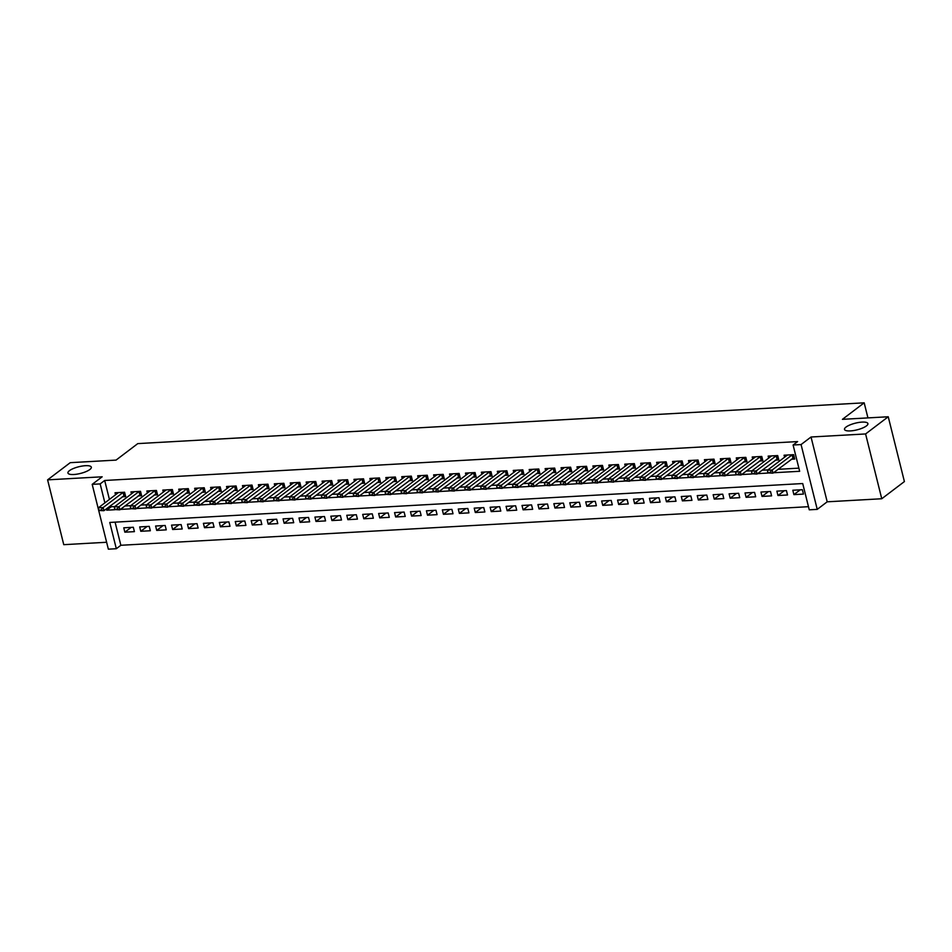 <?xml version="1.0" encoding="UTF-8"?>
<svg xmlns="http://www.w3.org/2000/svg" width="952" height="952" viewBox="0 0 952 952"><rect width="100%" height="100%" fill="white"/><g stroke="black" fill="none" stroke-linecap="round" stroke-linejoin="round"><path stroke-width="1.43" d="M89.833 469.526A12.055 3.439 166 0 1 77.041 474.144A12.055 3.439 166 0 1 67.937 473.013A12.055 3.439 166 0 1 69.436 470.669A12.055 3.439 166 0 1 82.229 466.052A12.055 3.439 166 0 1 91.332 467.182A12.055 3.439 166 0 1 89.833 469.526M866.403 425.937A12.055 3.439 166 0 1 853.611 430.554A12.055 3.439 166 0 1 844.507 429.423A12.055 3.439 166 0 1 846.019 427.079A12.055 3.439 166 0 1 858.799 422.462A12.055 3.439 166 0 1 867.903 423.592A12.055 3.439 166 0 1 866.403 425.937M115.085 522.148L120.844 545.282L116.322 548.721L108.349 549.173L92.189 484.354L100.162 483.902L104.887 502.87M867.938 417.892L864.178 402.827L137.79 443.608L116.049 460.102L70.246 462.672L47.6 479.856L63.76 544.675L106.636 542.259M864.178 402.827L842.437 419.332L888.24 416.762L904.4 481.569L881.754 498.753L865.594 433.945L811.033 437.004L801.072 444.56L817.232 509.38L809.259 509.82L802.714 483.545L109.766 522.446L116.322 548.721M811.033 437.004L827.193 501.811L881.754 498.753M827.193 501.811L817.232 509.38M120.844 545.282L808.486 506.69M888.24 416.762L865.594 433.945M122.249 496.801L125.676 496.611L124.581 492.232L115.025 492.767L115.525 494.79M138.171 495.909L141.598 495.718L140.515 491.339L130.959 491.875L131.459 493.898M154.105 495.016L157.532 494.826L156.437 490.447L146.882 490.982L147.393 493.005M170.039 494.124L173.466 493.933L172.371 489.554L162.816 490.09L163.316 492.113M185.961 493.231L189.388 493.029L188.306 488.65L178.738 489.185L179.25 491.22M201.895 492.327L205.323 492.136L204.228 487.757L194.672 488.293L195.172 490.328M217.829 491.434L221.257 491.244L220.162 486.865L210.606 487.4L211.106 489.423M233.752 490.542L237.179 490.351L236.084 485.972L226.528 486.508L227.04 488.531M249.686 489.649L253.113 489.459L252.018 485.08L242.462 485.615L242.962 487.638M265.62 488.757L269.047 488.566L267.952 484.187L258.397 484.723L258.896 486.746M281.542 487.864L284.969 487.674L283.875 483.295L274.319 483.83L274.83 485.853M297.476 486.972L300.903 486.769L299.809 482.39L290.253 482.938L290.753 484.961M313.398 486.067L316.826 485.877L315.743 481.498L306.175 482.033L306.687 484.068M329.332 485.175L332.76 484.984L331.665 480.605L322.109 481.141L322.621 483.164M345.267 484.282L348.694 484.092L347.599 479.713L338.043 480.248L338.543 482.271M361.189 483.39L364.616 483.2L363.533 478.82L353.965 479.356L354.477 481.379M377.123 482.497L380.55 482.307L379.455 477.928L369.9 478.463L370.399 480.486M393.057 481.605L396.484 481.414L395.389 477.035L385.834 477.571L386.333 479.594M408.979 480.712L412.406 480.51L411.312 476.131L401.756 476.678L402.268 478.701M424.913 479.808L428.34 479.618L427.246 475.238L417.69 475.774L418.19 477.809M440.847 478.915L444.275 478.725L443.18 474.346L433.624 474.881L434.124 476.904M456.77 478.023L460.197 477.833L459.102 473.453L449.546 473.989L450.058 476.012M472.704 477.13L476.131 476.94L475.036 472.561L465.48 473.096L465.98 475.119M488.626 476.238L492.053 476.048L490.97 471.668L481.403 472.204L481.914 474.227M504.56 475.345L507.987 475.155L506.892 470.776L497.337 471.311L497.848 473.334M520.494 474.453L523.921 474.251L522.827 469.872L513.271 470.419L513.771 472.442M536.416 473.56L539.843 473.358L538.761 468.979L529.193 469.514L529.705 471.549M552.35 472.656L555.778 472.466L554.683 468.087L545.127 468.622L545.627 470.645M568.284 471.764L571.712 471.573L570.617 467.194L561.061 467.729L561.561 469.752M584.207 470.871L587.634 470.681L586.539 466.302L576.983 466.837L577.495 468.86M600.141 469.979L603.568 469.788L602.473 465.409L592.918 465.945L593.417 467.967M616.075 469.086L619.49 468.896L618.407 464.517L608.852 465.052L609.351 467.075M631.997 468.194L635.424 468.003L634.329 463.624L624.774 464.159L625.286 466.183M647.931 467.301L651.358 467.099L650.264 462.72L640.708 463.255L641.208 465.29M663.853 466.397L667.281 466.206L666.198 461.827L656.63 462.363L657.142 464.386M679.788 465.504L683.215 465.314L682.12 460.935L672.564 461.47L673.076 463.493M695.722 464.612L699.149 464.421L698.054 460.042L688.498 460.578L688.998 462.601M711.644 463.719L715.071 463.529L713.988 459.15L704.421 459.685L704.932 461.708M727.578 462.827L731.005 462.636L729.91 458.257L720.355 458.793L720.854 460.816M743.512 461.934L746.939 461.744L745.844 457.365L736.289 457.9L736.788 459.923M759.434 461.042L762.861 460.839L761.767 456.46L752.211 456.996L752.723 459.031M775.368 460.137L778.796 459.947L777.701 455.568L768.145 456.103L768.645 458.138M800.216 489.828L793.897 494.623L803.464 494.088L802.369 489.709L792.814 490.244L793.897 494.623M784.293 490.72L777.974 495.516L787.53 494.98L786.435 490.601L776.88 491.137L777.974 495.516M768.359 491.625L762.04 496.42L771.596 495.873L770.501 491.494L760.946 492.041L762.04 496.42M752.437 492.517L746.106 497.313L755.674 496.777L754.579 492.398L745.023 492.934L746.106 497.313M736.503 493.41L730.184 498.205L739.74 497.67L738.645 493.291L729.089 493.826L730.184 498.205M720.569 494.302L714.25 499.098L723.806 498.562L722.723 494.183L713.155 494.719L714.25 499.098M704.647 495.195L698.328 499.99L707.883 499.455L706.789 495.076L697.233 495.611L698.328 499.99M688.712 496.087L682.394 500.883L691.949 500.347L690.854 495.968L681.299 496.504L682.394 500.883M672.778 496.98L666.459 501.775L676.015 501.24L674.932 496.861L665.377 497.396L666.459 501.775M656.856 497.884L650.537 502.68L660.093 502.132L658.998 497.753L649.442 498.301L650.537 502.68M640.922 498.777L634.603 503.572L644.159 503.037L643.064 498.658L633.508 499.193L634.603 503.572M624.988 499.669L618.669 504.465L628.237 503.929L627.142 499.55L617.586 500.086L618.669 504.465M609.066 500.562L602.747 505.357L612.303 504.822L611.208 500.443L601.652 500.978L602.747 505.357M593.132 501.454L586.813 506.25L596.368 505.714L595.286 501.335L585.718 501.871L586.813 506.25M577.209 502.347L570.879 507.142L580.446 506.607L579.351 502.228L569.796 502.763L570.879 507.142M561.275 503.239L554.957 508.035L564.512 507.499L563.417 503.12L553.862 503.656L554.957 508.035M545.341 504.143L539.022 508.939L548.578 508.392L547.495 504.013L537.928 504.56L539.022 508.939M529.419 505.036L523.1 509.832L532.656 509.296L531.561 504.917L522.005 505.452L523.1 509.832M513.485 505.928L507.166 510.724L516.722 510.189L515.627 505.81L506.071 506.345L507.166 510.724M497.551 506.821L491.232 511.617L500.788 511.081L499.705 506.702L490.149 507.237L491.232 511.617M481.629 507.713L475.31 512.509L484.865 511.974L483.771 507.594L474.215 508.13L475.31 512.509M465.695 508.606L459.376 513.402L468.931 512.866L467.837 508.487L458.281 509.022L459.376 513.402M449.76 509.498L443.442 514.294L453.009 513.759L451.914 509.38L442.359 509.915L443.442 514.294M433.838 510.403L427.519 515.187L437.075 514.651L435.98 510.272L426.425 510.808L427.519 515.187M417.904 511.295L411.585 516.091L421.141 515.556L420.058 511.176L410.49 511.712L411.585 516.091M401.982 512.188L395.651 516.984L405.219 516.448L404.124 512.069L394.568 512.604L395.651 516.984M386.048 513.08L379.729 517.876L389.285 517.341L388.19 512.961L378.634 513.497L379.729 517.876M370.114 513.973L363.795 518.769L373.351 518.233L372.268 513.854L362.7 514.389L363.795 518.769M354.192 514.865L347.873 519.661L357.428 519.126L356.334 514.746L346.778 515.282L347.873 519.661M338.257 515.758L331.939 520.554L341.494 520.018L340.399 515.639L330.844 516.174L331.939 520.554M322.323 516.65L316.005 521.446L325.56 520.911L324.477 516.531L314.922 517.067L316.005 521.446M306.401 517.555L300.082 522.351L309.638 521.815L308.543 517.436L298.988 517.971L300.082 522.351M290.467 518.447L284.148 523.243L293.704 522.707L292.609 518.328L283.053 518.864L284.148 523.243M274.533 519.34L268.214 524.135L277.782 523.6L276.687 519.221L267.131 519.756L268.214 524.135M258.611 520.232L252.292 525.028L261.848 524.492L260.753 520.113L251.197 520.649L252.292 525.028M242.677 521.125L236.358 525.92L245.913 525.385L244.831 521.006L235.263 521.541L236.358 525.92M226.755 522.017L220.424 526.813L229.991 526.278L228.896 521.898L219.341 522.434L220.424 526.813M210.82 522.91L204.501 527.705L214.057 527.17L212.962 522.791L203.407 523.326L204.501 527.705M194.886 523.814L188.567 528.61L198.123 528.062L197.04 523.683L187.473 524.231L188.567 528.61M178.964 524.707L172.645 529.502L182.201 528.967L181.106 524.588L171.55 525.123L172.645 529.502M163.03 525.599L156.711 530.395L166.267 529.859L165.172 525.48L155.616 526.016L156.711 530.395M147.096 526.492L140.777 531.287L150.333 530.752L149.25 526.373L139.694 526.908L140.777 531.287M133.316 527.265L123.76 527.801L124.855 532.18L134.41 531.644L133.316 527.265M773.5 472.751L799.656 471.288L793.099 445.012L797.633 441.573L104.684 480.474L109.421 499.431M110.908 505.405L111.241 506.75L114.787 506.547M124.902 505.976L130.721 505.655M140.837 505.084L146.644 504.762M156.759 504.191L162.578 503.87M172.693 503.299L178.512 502.965M188.627 502.406L194.434 502.073M204.549 501.514L210.368 501.18M220.483 500.609L226.302 500.288M236.417 499.717L242.225 499.395M252.34 498.824L258.159 498.503M268.274 497.932L274.081 497.61M284.196 497.039L290.015 496.706M300.13 496.147L305.949 495.813M316.064 495.254L321.871 494.921M331.986 494.35L337.805 494.028M347.92 493.457L353.739 493.136M363.854 492.565L369.662 492.243M379.777 491.672L385.596 491.351M395.711 490.78L401.518 490.447M411.645 489.887L417.452 489.554M427.567 488.995L433.386 488.662M443.501 488.09L449.308 487.769M459.423 487.198L465.242 486.877M475.357 486.305L481.177 485.984M491.291 485.413L497.099 485.092M507.214 484.52L513.033 484.187M523.148 483.628L528.967 483.295M539.082 482.735L544.889 482.402M555.004 481.831L560.823 481.51M570.938 480.938L576.745 480.617M586.872 480.046L592.679 479.725M602.794 479.153L608.614 478.832M618.729 478.261L624.536 477.94M634.651 477.368L640.47 477.035M650.585 476.476L656.404 476.143M666.519 475.583L672.326 475.25M682.441 474.679L688.26 474.358M698.375 473.787L704.194 473.465M714.309 472.894L720.117 472.573M730.232 472.002L736.051 471.68M746.166 471.109L751.973 470.776M762.1 470.217L767.907 469.883M778.022 469.324L798.871 468.146M791.291 459.245L794.718 459.054L793.635 454.675L784.079 455.211L784.579 457.234M92.189 484.354L102.161 476.797L47.6 479.856M104.684 480.474L100.162 483.902M793.099 445.012L801.072 444.56M106.374 508.844L106.707 510.177L114.859 509.725M120.368 509.415L130.781 508.832M136.303 508.523L146.715 507.94M152.237 507.63L162.637 507.047M168.159 506.738L178.571 506.155M184.093 505.833L194.505 505.25M200.027 504.941L210.428 504.358M215.949 504.048L226.362 503.465M231.883 503.156L242.296 502.573M247.817 502.263L258.218 501.68M263.74 501.371L274.152 500.788M279.674 500.478L290.086 499.895M295.596 499.574L306.008 498.991M311.53 498.681L321.943 498.098M327.464 497.789L337.865 497.206M343.386 496.896L353.799 496.313M359.32 496.004L369.733 495.421M375.255 495.111L385.655 494.528M391.177 494.219L401.589 493.636M407.111 493.326L417.523 492.731M423.045 492.422L433.446 491.839M438.967 491.529L449.38 490.946M454.901 490.637L465.314 490.054M470.823 489.745L481.236 489.161M486.758 488.852L497.17 488.269M502.692 487.959L513.092 487.376M518.614 487.067L529.026 486.472M534.548 486.163L544.96 485.579M550.482 485.27L560.883 484.687M566.404 484.378L576.817 483.794M582.338 483.485L592.751 482.902M598.272 482.593L608.673 482.01M614.195 481.7L624.607 481.117M630.129 480.808L640.541 480.213M646.051 479.903L656.463 479.32M661.985 479.011L672.398 478.428M677.919 478.118L688.32 477.535M693.841 477.226L704.254 476.643M709.776 476.333L720.188 475.75M725.71 475.441L736.11 474.858M741.632 474.548L752.044 473.965M757.566 473.644L767.978 473.061M111.241 506.75L106.707 510.177M131.174 527.384L124.855 532.18M767.752 472.406L770.275 472.799L767.752 472.406L767.407 470.264L787.471 455.02M792.302 454.747L772.191 469.99L772.976 473.144L767.883 472.93M794.289 457.293L772.976 473.144L770.275 472.799M767.407 470.264L772.191 469.99L770.144 472.275M751.83 473.299L754.341 473.691L751.83 473.299L751.485 471.157L771.548 455.913M776.38 455.651L756.257 470.895L757.042 474.036L751.961 473.822M778.355 458.186L757.042 474.036L754.341 473.691M751.485 471.157L756.257 470.895L754.21 473.168M735.896 474.191L738.419 474.584L735.896 474.191L735.551 472.049L755.614 456.805M760.446 456.543L740.335 471.787L741.12 474.941L736.027 474.715M762.421 459.078L741.12 474.941L738.419 474.584M735.551 472.049L740.335 471.787L738.288 474.06M719.962 475.084L722.485 475.476L719.962 475.084L719.617 472.942L739.692 457.71M744.512 457.436L724.401 472.68L725.186 475.833L720.093 475.607M746.499 459.971L725.186 475.833L722.485 475.476M719.617 472.942L724.401 472.68L722.354 474.953M704.04 475.976L706.562 476.369L704.04 475.976L703.695 473.834L723.758 458.602M728.589 458.328L708.466 473.572L709.252 476.726L704.171 476.512M730.565 460.875L709.252 476.726L706.562 476.369M703.695 473.834L708.466 473.572L706.432 475.845M688.106 476.869L690.628 477.261L688.106 476.869L687.76 474.739L707.824 459.495M712.655 459.221L692.544 474.465L693.33 477.618L688.236 477.404M714.631 461.768L693.33 477.618L690.628 477.261M687.76 474.739L692.544 474.465L690.497 476.738M672.172 477.773L674.694 478.166L672.172 477.773L671.838 475.631L691.902 460.387M696.721 460.113L676.61 475.357L677.396 478.511L672.314 478.297M698.708 462.66L677.396 478.511L674.694 478.166M671.838 475.631L676.61 475.357L674.563 477.63M656.249 478.666L658.772 479.058L656.249 478.666L655.904 476.524L675.968 461.28M680.799 461.006L660.676 476.25L661.473 479.403L656.38 479.189M682.774 463.553L661.473 479.403L658.772 479.058M655.904 476.524L660.676 476.25L658.641 478.523M640.315 479.558L642.838 479.951L640.315 479.558L639.97 477.416L660.033 462.172M664.865 461.898L644.754 477.154L645.539 480.296L640.446 480.082M666.84 464.445L645.539 480.296L642.838 479.951M639.97 477.416L644.754 477.154L642.707 479.427M624.393 480.451L626.904 480.843L624.393 480.451L624.048 478.309L644.111 463.065M648.943 462.803L628.82 478.047L629.605 481.2L624.524 480.974M650.918 465.338L629.605 481.2L626.904 480.843M624.048 478.309L628.82 478.047L626.773 480.32M608.459 481.343L610.982 481.736L608.459 481.343L608.114 479.201L628.177 463.969M633.009 463.695L612.898 478.939L613.683 482.093L608.59 481.867M634.984 466.23L613.683 482.093L610.982 481.736M608.114 479.201L612.898 478.939L610.851 481.212M592.525 482.236L595.048 482.628L592.525 482.236L592.18 480.094L612.243 464.862M617.074 464.588L596.963 479.832L597.749 482.985L592.656 482.759M619.062 467.135L597.749 482.985L595.048 482.628M592.18 480.094L596.963 479.832L594.917 482.105M576.603 483.128L579.113 483.521L576.603 483.128L576.257 480.998L596.321 465.754M601.152 465.48L581.029 480.724L581.815 483.878L576.733 483.664M603.128 468.027L581.815 483.878L579.113 483.521M576.257 480.998L581.029 480.724L578.983 482.997M560.668 484.032L563.191 484.413L560.668 484.032L560.323 481.89L580.387 466.647M585.218 466.373L565.107 481.617L565.893 484.77L560.799 484.556M587.194 468.919L565.893 484.77L563.191 484.413M560.323 481.89L565.107 481.617L563.06 483.89M544.734 484.925L547.257 485.318L544.734 484.925L544.389 482.783L564.465 467.539M569.284 467.265L549.173 482.509L549.958 485.663L544.865 485.449M571.271 469.812L549.958 485.663L547.257 485.318M544.389 482.783L549.173 482.509L547.126 484.782M528.812 485.817L531.335 486.21L528.812 485.817L528.467 483.675L548.53 468.432M553.362 468.158L533.239 483.402L534.024 486.555L528.943 486.341M555.337 470.704L534.024 486.555L531.335 486.21M528.467 483.675L533.239 483.402L531.204 485.687M512.878 486.71L515.401 487.103L512.878 486.71L512.533 484.568L532.596 469.324M537.428 469.062L517.317 484.306L518.102 487.46L513.009 487.234M539.403 471.597L518.102 487.46L515.401 487.103M512.533 484.568L517.317 484.306L515.27 486.579M496.956 487.602L499.467 487.995L496.956 487.602L496.611 485.46L516.674 470.228M521.494 469.955L501.383 485.199L502.168 488.352L497.087 488.126M523.481 472.489L502.168 488.352L499.467 487.995M496.611 485.46L501.383 485.199L499.336 487.472M481.022 488.495L483.545 488.888L481.022 488.495L480.677 486.353L500.74 471.121M505.572 470.847L485.46 486.091L486.246 489.245L481.153 489.019M507.547 473.394L486.246 489.245L483.545 488.888M480.677 486.353L485.46 486.091L483.414 488.364M465.088 489.387L467.61 489.78L465.088 489.387L464.743 487.257L484.806 472.013M489.637 471.74L469.526 486.984L470.312 490.137L465.219 489.923M491.613 474.286L470.312 490.137L467.61 489.78M464.743 487.257L469.526 486.984L467.48 489.257M449.165 490.292L451.676 490.673L449.165 490.292L448.82 488.15L468.884 472.906M473.715 472.632L453.592 487.876L454.378 491.03L449.296 490.815M475.691 475.179L454.378 491.03L451.676 490.673M448.82 488.15L453.592 487.876L451.545 490.149M433.231 491.184L435.754 491.577L433.231 491.184L432.886 489.042L452.95 473.798M457.781 473.525L437.67 488.769L438.455 491.922L433.362 491.708M459.757 476.071L438.455 491.922L435.754 491.577M432.886 489.042L437.67 488.769L435.623 491.042M417.297 492.077L419.82 492.47L417.297 492.077L416.952 489.935L437.016 474.691M441.847 474.417L421.736 489.661L422.521 492.815L417.428 492.6M443.834 476.964L422.521 492.815L419.82 492.47M416.952 489.935L421.736 489.661L419.689 491.946M401.375 492.969L403.898 493.362L401.375 492.969L401.03 490.827L421.093 475.583M425.925 475.322L405.802 490.566L406.587 493.719L401.506 493.493M427.9 477.856L406.587 493.719L403.898 493.362M401.03 490.827L405.802 490.566L403.755 492.838M385.441 493.862L387.964 494.255L385.441 493.862L385.096 491.72L405.159 476.476M409.991 476.214L389.88 491.458L390.665 494.612L385.572 494.385M411.966 478.749L390.665 494.612L387.964 494.255M385.096 491.72L389.88 491.458L387.833 493.731M369.507 494.754L372.03 495.147L369.507 494.754L369.162 492.612L389.237 477.38M394.057 477.107L373.946 492.351L374.731 495.504L369.638 495.278M396.044 479.641L374.731 495.504L372.03 495.147M369.162 492.612L373.946 492.351L371.899 494.623M353.585 495.647L356.107 496.04L353.585 495.647L353.24 493.517L373.303 478.273M378.134 477.999L358.012 493.243L358.797 496.397L353.716 496.182M380.11 480.546L358.797 496.397L356.107 496.04M353.24 493.517L358.012 493.243L355.977 495.516M337.651 496.551L340.173 496.932L337.651 496.551L337.305 494.409L357.369 479.165M362.2 478.892L342.089 494.136L342.875 497.289L337.781 497.075M364.176 481.438L342.875 497.289L340.173 496.932M337.305 494.409L342.089 494.136L340.042 496.408M321.728 497.444L324.239 497.837L321.728 497.444L321.383 495.302L341.447 480.058M346.266 479.784L326.155 495.028L326.941 498.182L321.859 497.967M348.253 482.331L326.941 498.182L324.239 497.837M321.383 495.302L326.155 495.028L324.108 497.301M305.794 498.336L308.317 498.729L305.794 498.336L305.449 496.194L325.513 480.95M330.344 480.677L310.233 495.921L311.018 499.074L305.925 498.86M332.319 483.223L311.018 499.074L308.317 498.729M305.449 496.194L310.233 495.921L308.186 498.205M289.86 499.229L292.383 499.622L289.86 499.229L289.515 497.087L309.578 481.843M314.41 481.581L294.299 496.825L295.084 499.978L289.991 499.752M316.385 484.116L295.084 499.978L292.383 499.622M289.515 497.087L294.299 496.825L292.252 499.098M273.938 500.121L276.449 500.514L273.938 500.121L273.593 497.979L293.656 482.735M298.488 482.474L278.365 497.717L279.15 500.871L274.069 500.645M300.463 485.008L279.15 500.871L276.449 500.514M273.593 497.979L278.365 497.717L276.318 499.99M258.004 501.014L260.527 501.406L258.004 501.014L257.659 498.872L277.722 483.64M282.554 483.366L262.443 498.61L263.228 501.763L258.135 501.537M284.529 485.901L263.228 501.763L260.527 501.406M257.659 498.872L262.443 498.61L260.396 500.883M242.07 501.906L244.593 502.299L242.07 501.906L241.725 499.776L261.788 484.532M266.62 484.259L246.508 499.502L247.294 502.656L242.201 502.442M268.607 486.805L247.294 502.656L244.593 502.299M241.725 499.776L246.508 499.502L244.462 501.775M226.148 502.811L228.67 503.192L226.148 502.811L225.802 500.669L245.866 485.425M250.697 485.151L230.574 500.395L231.36 503.548L226.279 503.334M252.673 487.698L231.36 503.548L228.67 503.192M225.802 500.669L230.574 500.395L228.54 502.668M210.214 503.703L212.736 504.096L210.214 503.703L209.868 501.561L229.932 486.317M234.763 486.044L214.652 501.287L215.438 504.441L210.344 504.227M236.739 488.59L215.438 504.441L212.736 504.096M209.868 501.561L214.652 501.287L212.605 503.56M194.279 504.596L196.802 504.988L194.279 504.596L193.934 502.454L214.01 487.21M218.829 486.936L198.718 502.18L199.504 505.333L194.41 505.119M220.816 489.483L199.504 505.333L196.802 504.988M193.934 502.454L198.718 502.18L196.671 504.465M178.357 505.488L180.88 505.881L178.357 505.488L178.012 503.346L198.075 488.102M202.907 487.84L182.784 503.084L183.581 506.238L178.488 506.012M204.882 490.375L183.581 506.238L180.88 505.881M178.012 503.346L182.784 503.084L180.749 505.357M162.423 506.381L164.946 506.773L162.423 506.381L162.078 504.239L182.141 488.995M186.973 488.733L166.862 503.977L167.647 507.13L162.554 506.904M188.948 491.268L167.647 507.13L164.946 506.773M162.078 504.239L166.862 503.977L164.815 506.25M146.501 507.273L149.012 507.666L146.501 507.273L146.156 505.131L166.219 489.899M171.039 489.625L150.928 504.869L151.713 508.023L146.632 507.797M173.026 492.16L151.713 508.023L149.012 507.666M146.156 505.131L150.928 504.869L148.881 507.142M130.567 508.166L133.09 508.558L130.567 508.166L130.222 506.024L150.285 490.792M155.116 490.518L135.005 505.762L135.791 508.915L130.698 508.701M157.092 493.065L135.791 508.915L133.09 508.558M130.222 506.024L135.005 505.762L132.959 508.035M114.633 509.058L117.156 509.451L114.633 509.058L114.288 506.928L134.351 491.684M139.182 491.41L119.071 506.654L119.857 509.808L114.764 509.594M141.17 493.957L119.857 509.808L117.156 509.451M114.288 506.928L119.071 506.654L117.025 508.927M98.71 509.963L101.221 510.355L98.71 509.963L98.365 507.821L118.429 492.577M123.26 492.303L103.137 507.547L103.923 510.7L98.841 510.486M125.236 494.85L103.923 510.7L101.221 510.355M98.365 507.821L103.137 507.547L101.091 509.82M792.123 454.877L792.909 458.031M792.492 454.747L793.254 457.817M776.189 455.77L776.975 458.923M776.558 455.639L777.32 458.709M760.255 456.662L761.041 459.816M760.624 456.532L761.398 459.602M744.333 457.555L745.118 460.708M744.702 457.424L745.464 460.494M728.399 458.447L729.184 461.601M728.768 458.317L729.541 461.387M712.477 459.34L713.262 462.493M712.846 459.209L713.607 462.291M696.543 460.244L697.328 463.398M696.912 460.102L697.673 463.184M680.609 461.137L681.394 464.29M680.977 460.994L681.751 464.076M664.686 462.029L665.472 465.183M665.055 461.898L665.817 464.969M648.752 462.922L649.538 466.075M649.121 462.791L649.883 465.861M632.818 463.814L633.604 466.968M633.187 463.683L633.961 466.754M616.896 464.707L617.681 467.86M617.265 464.576L618.027 467.646M600.962 465.599L601.747 468.753M601.331 465.468L602.092 468.539M585.028 466.504L585.813 469.645M585.397 466.361L586.17 469.443M569.106 467.396L569.891 470.55M569.475 467.253L570.236 470.336M553.172 468.289L553.957 471.442M553.54 468.158L554.314 471.228M537.249 469.181L538.035 472.335M537.618 469.05L538.38 472.121M521.315 470.074L522.101 473.227M521.684 469.943L522.446 473.013M505.381 470.966L506.166 474.12M505.75 470.835L506.523 473.906M489.459 471.859L490.244 475.012M489.828 471.728L490.589 474.798M473.525 472.751L474.31 475.905M473.894 472.62L474.655 475.702M457.591 473.656L458.376 476.809M457.96 473.513L458.733 476.595M441.668 474.548L442.454 477.702M442.037 474.417L442.799 477.487M425.734 475.441L426.52 478.594M426.103 475.31L426.865 478.38M409.8 476.333L410.586 479.487M410.169 476.202L410.943 479.272M393.878 477.226L394.663 480.379M394.247 477.095L395.009 480.165M377.944 478.118L378.729 481.272M378.313 477.987L379.086 481.058M362.022 479.011L362.807 482.164M362.391 478.88L363.152 481.962M346.088 479.915L346.873 483.069M346.457 479.772L347.218 482.854M330.154 480.808L330.939 483.961M330.522 480.677L331.296 483.747M314.231 481.7L315.017 484.854M314.6 481.569L315.362 484.639M298.297 482.593L299.083 485.746M298.666 482.462L299.428 485.532M282.363 483.485L283.149 486.639M282.732 483.354L283.506 486.424M266.441 484.378L267.226 487.531M266.81 484.247L267.571 487.317M250.507 485.27L251.292 488.424M250.876 485.139L251.649 488.221M234.573 486.174L235.37 489.328M234.942 486.032L235.715 489.114M218.651 487.067L219.436 490.22M219.019 486.936L219.781 490.006M202.716 487.959L203.502 491.113M203.085 487.829L203.859 490.899M186.794 488.852L187.58 492.005M187.163 488.721L187.925 491.791M170.86 489.745L171.646 492.898M171.229 489.614L171.991 492.684M154.926 490.637L155.711 493.79M155.295 490.506L156.069 493.576M139.004 491.529L139.789 494.683M139.373 491.399L140.134 494.481M123.07 492.434L123.855 495.587M123.439 492.291L124.2 495.373"/></g></svg>
